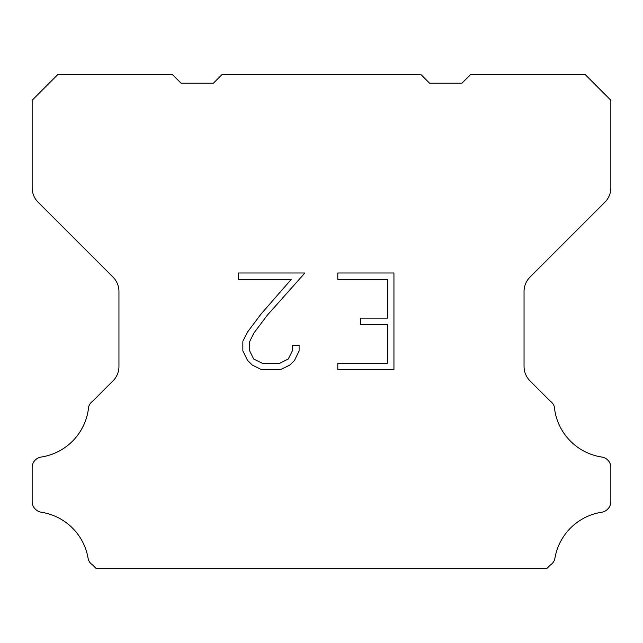 <?xml version="1.0" encoding="UTF-8"?>
<svg xmlns="http://www.w3.org/2000/svg" width="643" height="643" viewBox="0 0 643 643"><rect width="100%" height="100%" fill="white"/><g stroke="black" fill="none" stroke-linecap="round" stroke-linejoin="round"><path stroke-width="0.96" d="M387.496 363.279L387.496 324.578L360.41 324.578L360.41 318.132L387.496 318.132L387.496 279.432L337.8 279.432L337.8 272.986L393.942 272.986L393.942 369.725L337.8 369.725L337.8 363.279L387.496 363.279M299.099 345.195L299.099 350.998L294.502 360.442L289.712 365.136L280.268 369.725L261.685 369.725L252.297 365.063L247.515 360.337L242.853 350.893L242.853 341.32L247.515 332.069L261.179 313.864L291.223 279.432L238.376 279.432L238.376 272.986L304.895 272.986L267.231 315.295L253.808 333.17L249.468 341.996L249.468 350.491L253.688 359.003L262.248 363.279L279.761 363.279L288.265 358.987L292.549 350.491L292.549 345.195L299.099 345.195M221.923 74.701L421.077 74.701L429.588 83.212L461.923 83.212L470.435 74.701L585.323 74.701L610.85 100.236L610.85 187.788A20.423 20.423 0 0 1 604.87 202.232L530.025 277.077A20.423 20.423 0 0 0 524.045 291.52L524.045 366.462A20.423 20.423 0 0 0 530.025 380.905L550.416 401.288A10.216 10.216 0 0 1 554.724 409.848A56.166 56.166 0 0 0 601.928 457.06A10.216 10.216 0 0 1 607.635 459.938L607.86 460.155A10.216 10.216 0 0 1 610.85 467.381L610.85 501.693A10.216 10.216 0 0 1 607.86 508.91L607.418 509.352A10.216 10.216 0 0 1 601.744 512.23A56.166 56.166 0 0 0 554.748 559.225A10.216 10.216 0 0 1 550.448 564.9L547.048 568.299L95.952 568.299L92.552 564.9A10.216 10.216 0 0 1 88.252 559.225A56.166 56.166 0 0 0 41.256 512.23A10.216 10.216 0 0 1 35.582 509.352L35.14 508.91A10.216 10.216 0 0 1 32.15 501.693L32.15 467.381A10.216 10.216 0 0 1 35.14 460.155L35.365 459.938A10.216 10.216 0 0 1 41.072 457.06A56.166 56.166 0 0 0 88.276 409.848A10.216 10.216 0 0 1 92.584 401.288L112.975 380.905A20.423 20.423 0 0 0 118.955 366.462L118.955 291.52A20.423 20.423 0 0 0 112.975 277.077L38.13 202.232A20.423 20.423 0 0 1 32.15 187.788L32.15 100.236L57.677 74.701L172.565 74.701L181.077 83.212L213.412 83.212L221.923 74.701"/></g></svg>
